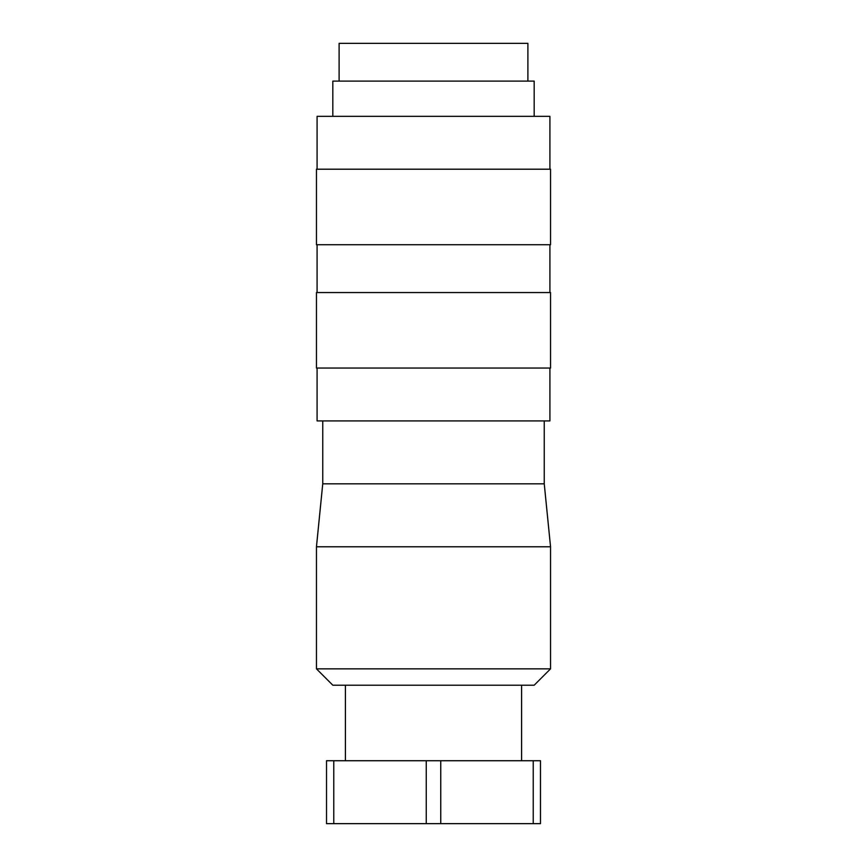<?xml version="1.0" encoding="UTF-8"?>
<svg xmlns="http://www.w3.org/2000/svg" width="867" height="867" viewBox="0 0 867 867"><rect width="100%" height="100%" fill="white"/><g stroke="black" fill="none" stroke-linecap="round" stroke-linejoin="round"><path stroke-width="1.3" d="M544.248 420.918L544.248 483.84L550.545 546.774L550.545 668.847L534.18 685.212L332.82 685.212L316.455 668.847L316.455 546.774L322.752 483.84L322.752 420.918M550.545 668.847L316.455 668.847M550.545 546.774L316.455 546.774M544.248 483.84L322.752 483.84M549.916 368.052L549.916 420.918L317.084 420.918L317.084 368.052M550.545 292.547L550.545 368.052L316.455 368.052L316.455 292.547L550.545 292.547M549.916 244.722L549.916 292.547M317.084 292.547L317.084 244.722M550.545 169.206L550.545 244.722L316.455 244.722L316.455 169.206L550.545 169.206M317.084 169.206L317.084 116.341L549.916 116.341L549.916 169.206M332.82 116.341L332.82 81.108L534.18 81.108L534.18 116.341M339.105 81.108L339.105 43.35L527.895 43.35L527.895 81.108M521.598 685.212L521.598 760.727M345.402 760.727L345.402 685.212M333.773 760.727L326.523 760.727L326.523 823.65L333.773 823.65L333.773 760.727L426.25 760.727L426.25 823.65L333.773 823.65M533.227 760.727L533.227 823.65L440.75 823.65L440.75 760.727L540.477 760.727L540.477 823.65L533.227 823.65M440.75 823.65L426.25 823.65M440.75 760.727L426.25 760.727"/></g></svg>
